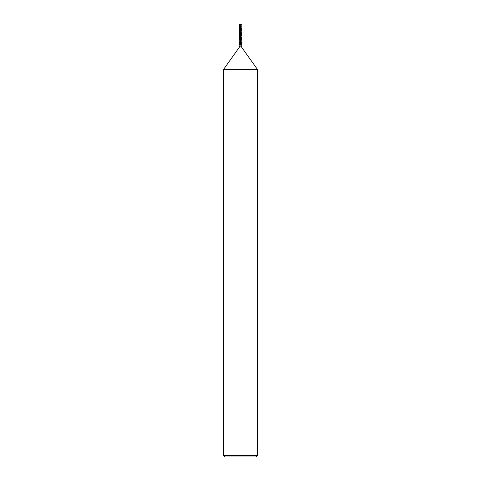 <?xml version="1.0" encoding="UTF-8"?>
<svg xmlns="http://www.w3.org/2000/svg" width="481" height="481" viewBox="0 0 481 481"><rect width="100%" height="100%" fill="white"/><g stroke="black" fill="none" stroke-linecap="round" stroke-linejoin="round"><path stroke-width="0.36" stroke-dasharray="2.4 1.8" d="M257.588 69.619L223.412 69.619M241.354 46.831L239.646 46.831M255.88 456.95L225.12 456.95M257.588 455.242L223.412 455.242M241.161 40.951L240.26 39.201L241.252 39.201L239.833 36.273M239.67 44.98L239.791 46.254L240.332 44.613L239.736 45.755M241.33 44.98L241.059 43.326L239.839 40.951M241.173 45.539L239.646 41.967M241.252 39.201L240.211 42.785L240.662 39.917L240.981 41.39M239.646 37.29L240.26 39.201L239.646 39.201L241.215 39.201L239.869 36.183M239.646 27.892L241.167 31.584M239.833 31.584L241.354 35.263M240.175 24.284L240.668 25.83L239.935 24.447L241.011 24.447L241.354 25.842M239.646 32.594L241.167 36.273M240.969 27.327L240.668 25.83L241.161 26.87M239.839 26.87L241.354 30.568M241.354 24.447L241.011 24.447L240.223 28.698L240.668 25.83M240.5 24.05L240.5 39.201L239.646 39.201M240.771 38.089L240.344 35.221L240.662 39.917M239.851 40.909L241.059 43.326M240.789 42.785L240.338 39.917L240.668 44.613L241.149 45.623M239.857 26.822L240.777 28.698L240.332 25.83L240.957 32.071M239.869 31.487L240.771 33.393L240.229 38.089L240.656 35.221L240.963 36.754M240.771 33.393L240.344 30.525L240.656 35.221M240.777 28.698L240.656 30.525M241.095 46.044L240.668 44.613"/><path stroke-width="0.72" d="M223.412 69.619L223.412 455.242L257.588 455.242L257.588 69.619L223.412 69.619L239.646 46.831L241.354 46.831L241.354 46.11M223.412 455.242L225.12 456.95L255.88 456.95L257.588 455.242M239.827 45.539L239.646 44.613A3.722 3.241 -162.3 0 1 239.646 44.583L241.252 40.687L241.252 39.201M239.748 46.266L241.252 42.701L241.161 40.951M241.167 36.273L240.903 38.901L239.748 39.201L239.646 39.941L239.646 39.201L239.851 40.909M241.33 44.98L241.095 46.044M239.839 40.951L239.646 39.941M240.963 36.754L240.566 39.201L241.354 39.201L240.74 39.201L239.748 41.234L239.646 44.613M239.646 46.831L239.646 46.11M240.338 39.917L240.566 39.201L239.785 39.201L240.229 38.089L239.646 39.201L239.676 36.875L241.191 33.538L241.167 31.584M239.857 26.822L239.989 24.447L239.646 25.842L239.646 24.447L241.065 24.447L239.67 27.519L239.833 31.584M241.354 32.594L241.324 35.648L240.229 38.089M241.065 24.447L241.24 26.623L239.646 30.568M241.161 26.87L241.209 28.776L239.67 32.227L239.833 36.273M239.646 25.842L239.839 26.87M241.354 27.892L241.24 31.343L239.646 35.263M239.646 24.447L240.5 24.05L239.646 24.447L239.646 39.201M240.211 42.785L239.941 43.326M239.646 44.583L239.67 44.98M240.981 41.39L240.332 44.613M240.825 24.284L240.332 25.83M240.957 32.071L240.344 35.221M240.223 28.698L239.869 31.487M240.969 27.327L240.344 30.525M240.229 33.393L239.869 36.183M257.588 69.619L241.354 46.831M241.354 37.29L241.354 39.941M241.354 41.967L241.354 44.613M241.354 24.447L240.5 24.05"/></g></svg>
